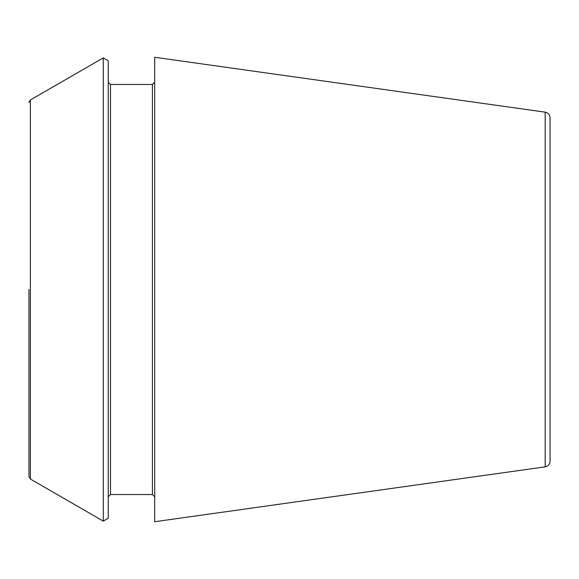 <?xml version="1.0" encoding="UTF-8"?>
<svg xmlns="http://www.w3.org/2000/svg" width="579" height="579" viewBox="0 0 579 579"><rect width="100%" height="100%" fill="white"/><g stroke="black" fill="none" stroke-linecap="round" stroke-linejoin="round"><path stroke-width="0.87" d="M545.172 112.152C548.161 112.782 549.789 114.649 550.05 117.761L550.05 461.239C549.789 464.351 548.161 466.218 545.172 466.848L154.694 521.73L154.694 57.27L545.172 112.152L545.172 466.848M28.95 289.5L28.95 476.575L28.95 289.5M30.369 479.028L30.369 99.972L103.272 57.878L103.272 521.122L30.369 479.028L28.95 476.575M103.272 57.878L108.251 60.752L108.251 518.248L103.272 521.122M154.694 82.196L152.429 84.462L152.429 494.538L154.694 496.804M152.429 84.462L110.517 84.462L110.517 494.538L108.251 496.804M30.369 99.972L28.95 102.425M152.429 494.538L110.517 494.538M110.517 84.462L108.251 82.196"/></g></svg>
